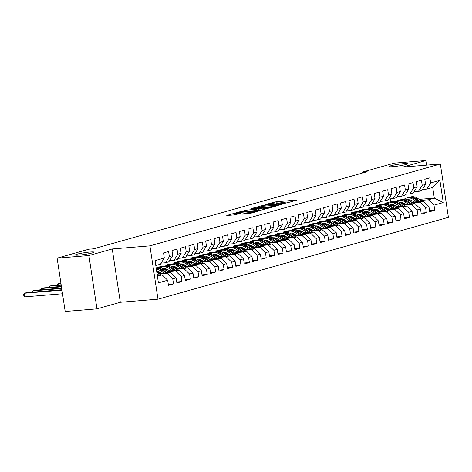 <?xml version="1.0" encoding="UTF-8"?>
<svg xmlns="http://www.w3.org/2000/svg" width="472" height="472" viewBox="0 0 472 472"><rect width="100%" height="100%" fill="white"/><g stroke="black" fill="none" stroke-linecap="round" stroke-linejoin="round"><path stroke-width="0.71" d="M286.982 202.907L296.835 200.057L276.037 201.774L265.264 204.577L268.019 204.122A4.596 0.425 -8.6 0 1 274.362 203.072L276.096 202.93A4.596 0.425 -8.6 0 1 277.996 202.989A4.596 0.425 -8.6 0 1 277.147 203.373L276.238 203.792L278.763 203.237A4.596 0.425 -8.6 0 1 285.106 202.187L286.84 202.045A4.596 0.425 -8.6 0 1 288.74 202.105A4.596 0.425 -8.6 0 1 287.89 202.488L286.982 202.907M90.123 252.018A9.369 0.867 -8.6 0 0 80.435 253.411A9.369 0.867 -8.6 0 0 75.461 254.945A9.369 0.867 -8.6 0 0 79.331 255.063A9.369 0.867 -8.6 0 0 89.019 253.67A9.369 0.867 -8.6 0 0 93.993 252.142A9.369 0.867 -8.6 0 0 90.123 252.018M403.796 163.607A9.369 0.867 -8.6 0 0 394.108 164.993A9.369 0.867 -8.6 0 0 389.14 166.528A9.369 0.867 -8.6 0 0 393.011 166.645A9.369 0.867 -8.6 0 0 402.699 165.259A9.369 0.867 -8.6 0 0 407.666 163.725A9.369 0.867 -8.6 0 0 403.796 163.607M241.988 214.123L250.136 213.456L260.16 210.583L236.785 212.607L226.761 215.474L234.401 214.913L240.826 213.285L236.737 213.556A3.847 0.354 -8.6 0 1 235.15 213.509A3.847 0.354 -8.6 0 1 237.192 212.878A3.847 0.354 -8.6 0 1 241.162 212.311L254.856 211.185A3.847 0.354 -8.6 0 1 256.443 211.232A3.847 0.354 -8.6 0 1 254.402 211.863A3.847 0.354 -8.6 0 1 250.431 212.429L246.166 212.949L242.012 214.282M88.907 255.535L96.972 308.865L120.313 302.286L112.247 248.956L88.907 255.535L57.124 258.149L88.895 249.192L93.603 248.809L367.163 171.702L362.455 172.085L362.59 172.988M112.247 248.956L149.919 245.853L440.335 163.996L448.4 217.332L157.984 299.189L149.919 245.853M426.706 165.117L426.009 160.515L402.663 167.1L440.335 163.996M426.009 160.515L394.226 163.135L362.455 172.085M273.878 206.529L285.294 203.314L264.497 205.025L252.485 208.223L273.878 206.529M272.757 207.078L261.016 210.158L239.623 211.851L246.048 210.223L256.467 209.202L259.5 208.299L251.287 208.677L272.757 207.078M419.201 199.361L434.311 198.116L432.7 187.455L439.91 180.351L430.635 182.959L429.862 177.844L424.806 179.272L425.579 184.387L422.21 185.337L421.437 180.221L416.381 181.643L417.154 186.764L413.785 187.714L413.006 182.593L407.95 184.021L408.722 189.136L405.354 190.086L404.581 184.971L399.524 186.399L400.297 191.514L396.928 192.464L396.156 187.349L391.093 188.77L391.872 193.886L388.497 194.842L387.724 189.72L382.668 191.148L383.441 196.263L380.072 197.213L379.299 192.098L374.243 193.52L375.016 198.641L371.641 199.591L370.868 194.47L365.812 195.898L366.585 201.013L363.216 201.963L362.443 196.848L357.387 198.275L358.159 203.391L354.791 204.341L354.018 199.225L348.956 200.647L349.734 205.768L346.359 206.718L345.587 201.597L340.53 203.025L341.303 208.14L337.934 209.09L337.161 203.975L332.105 205.403L332.878 210.518L329.503 211.468L328.73 206.352L323.674 207.774L324.447 212.89L321.078 213.84L320.305 208.724L315.249 210.152L316.022 215.267L312.653 216.217L311.874 211.102L306.818 212.524L307.596 217.645L304.222 218.595L303.449 213.474L298.392 214.902L299.165 220.017L295.796 220.967L295.024 215.852L289.967 217.279L290.74 222.395L287.365 223.344L286.592 218.229L281.536 219.651L282.309 224.772L278.94 225.722L278.167 220.601L273.111 222.029L273.884 227.144L270.515 228.094L269.736 222.979L264.68 224.401L265.459 229.522L262.084 230.472L261.311 225.356L256.255 226.778L257.028 231.894L253.659 232.843L252.886 227.728L247.829 229.156L248.602 234.271L245.228 235.221L244.455 230.106L239.398 231.528L240.171 236.649L236.802 237.599L236.029 232.478L230.973 233.905L231.746 239.021L228.377 239.971L227.598 234.855L222.542 236.283L223.321 241.398L219.946 242.348L219.173 237.233L214.117 238.655L214.89 243.77L211.521 244.726L210.748 239.605L205.692 241.033L206.465 246.148L203.09 247.098L202.317 241.983L197.261 243.404L198.033 248.526L194.665 249.476L193.892 244.354L188.835 245.782L189.608 250.897L186.239 251.847L185.461 246.732L180.404 248.16L181.177 253.275L177.808 254.225L177.035 249.11L171.979 250.532L172.752 255.653L169.383 256.603L168.61 251.482L163.554 252.909L164.327 258.025L160.486 264.178L155.79 265.506M439.91 180.351L443.267 202.547L433.992 205.161L428.411 199.78L420.829 200.405M429.561 210.707L434.771 210.276L433.992 205.161M434.771 210.276L429.709 211.704L428.936 206.583L425.567 207.532L419.986 202.158L412.398 202.783M421.136 213.078L426.34 212.654L425.567 207.532M426.34 212.654L421.284 214.076L420.511 208.96L417.142 209.91L411.56 204.529L403.973 205.155M412.705 215.456L417.915 215.025L417.142 209.91M417.915 215.025L412.858 216.453L412.08 211.338L408.711 212.288L403.129 206.907L395.542 207.532M404.28 217.834L409.484 217.403L408.711 212.288M409.484 217.403L404.427 218.831L403.654 213.71L400.286 214.66L394.704 209.285L387.117 209.91M395.849 220.206L401.058 219.781L400.286 214.66M401.058 219.781L396.002 221.203L395.229 216.087L391.854 217.037L386.273 211.657L378.692 212.282M387.423 222.583L392.627 222.153L391.854 217.037M392.627 222.153L387.571 223.58L386.798 218.459L383.429 219.415L377.848 214.034L370.26 214.66M378.992 224.955L384.202 224.53L383.429 219.415M384.202 224.53L379.146 225.952L378.373 220.837L374.998 221.787L369.423 216.412L361.835 217.031M370.567 227.333L375.777 226.902L374.998 221.787M375.777 226.902L370.721 228.33L369.942 223.215L366.573 224.165L360.991 218.784L353.404 219.409M362.142 229.711L367.346 229.28L366.573 224.165M367.346 229.28L362.289 230.708L361.517 225.587L358.148 226.536L352.566 221.161L344.979 221.787M353.711 232.082L358.921 231.658L358.148 226.536M358.921 231.658L353.864 233.079L353.091 227.964L349.717 228.914L344.135 223.533L336.554 224.159M345.286 234.46L350.489 234.029L349.717 228.914M350.489 234.029L345.433 235.457L344.66 230.342L341.291 231.292L335.71 225.911L328.123 226.536M336.855 236.838L342.064 236.407L341.291 231.292M342.064 236.407L337.008 237.829L336.235 232.714L332.86 233.664L327.285 228.289L319.697 228.908M328.429 239.21L333.639 238.785L332.86 233.664M333.639 238.785L328.583 240.207L327.804 235.091L324.435 236.041L318.854 230.66L311.266 231.286M320.004 241.587L325.208 241.157L324.435 236.041M325.208 241.157L320.152 242.584L319.379 237.463L316.01 238.413L310.428 233.038L302.841 233.664M311.573 243.959L316.783 243.534L316.01 238.413M316.783 243.534L311.726 244.956L310.954 239.841L307.579 240.791L301.997 235.416L294.416 236.035M303.148 246.337L308.352 245.906L307.579 240.791M308.352 245.906L303.295 247.334L302.522 242.219L299.154 243.168L293.572 237.788L285.985 238.413M294.717 248.714L299.926 248.284L299.154 243.168M299.926 248.284L294.87 249.712L294.097 244.59L290.722 245.54L285.147 240.165L277.56 240.791M286.292 251.086L291.501 250.661L290.722 245.54M291.501 250.661L286.445 252.083L285.666 246.968L282.297 247.918L276.716 242.537L269.128 243.163M277.866 253.464L283.07 253.033L282.297 247.918M283.07 253.033L278.014 254.461L277.241 249.34L273.872 250.296L268.291 244.915L260.703 245.54M269.435 255.836L274.645 255.411L273.872 250.296M274.645 255.411L269.589 256.833L268.816 251.718L265.441 252.667L259.86 247.293L252.278 247.912M261.01 258.213L266.214 257.783L265.441 252.667M266.214 257.783L261.158 259.211L260.385 254.095L257.016 255.045L251.434 249.664L243.847 250.29M252.579 260.591L257.789 260.16L257.016 255.045M257.789 260.16L252.732 261.588L251.959 256.467L248.585 257.417L243.009 252.042L235.422 252.667M244.154 262.963L249.363 262.538L248.585 257.417M249.363 262.538L244.307 263.96L243.528 258.845L240.159 259.795L234.578 254.414L226.991 255.039M235.729 265.341L240.932 264.91L240.159 259.795M240.932 264.91L235.876 266.338L235.103 261.222L231.734 262.172L226.153 256.792L218.565 257.417M227.297 267.718L232.507 267.288L231.734 262.172M232.507 267.288L227.451 268.71L226.678 263.594L223.303 264.544L217.722 259.169L210.134 259.789M218.872 270.09L224.076 269.665L223.303 264.544M224.076 269.665L219.02 271.087L218.247 265.972L214.878 266.922L209.297 261.541L201.709 262.166M210.441 272.468L215.651 272.037L214.878 266.922M215.651 272.037L210.595 273.465L209.822 268.344L206.447 269.294L200.865 263.919L193.284 264.544M202.016 274.84L207.226 274.415L206.447 269.294M207.226 274.415L202.163 275.837L201.391 270.721L198.022 271.671L192.44 266.296L184.853 266.916M193.591 277.217L198.795 276.787L198.022 271.671M198.795 276.787L193.738 278.214L192.965 273.099L189.596 274.049L184.015 268.668L176.428 269.294M185.16 279.595L190.369 279.164L189.596 274.049M190.369 279.164L185.313 280.592L184.534 275.471L181.165 276.421L175.584 271.046L167.997 271.671M176.734 281.967L181.938 281.542L181.165 276.421M181.938 281.542L176.882 282.964L176.109 277.849L172.74 278.799L167.159 273.418L159.571 274.043M168.303 284.345L173.513 283.914L172.74 278.799M173.513 283.914L168.457 285.342L167.684 280.226L158.409 282.834L155.052 260.638L164.327 258.025M161.153 263.116L165.542 262.757L168.917 261.801L172.752 255.653M169.383 256.603L165.542 262.757M157.406 276.167L162.102 274.846L157.264 275.241M167.684 280.226L162.102 274.846M169.578 260.739L173.973 260.379L177.342 259.429L181.177 253.275M177.808 254.225L173.973 260.379M167.159 273.418L170.528 272.468L158.645 273.447M176.109 277.849L170.528 272.468M178.009 258.367L182.398 258.001L185.773 257.051L189.608 250.897M186.239 251.847L182.398 258.001M159.837 272.338L157.253 272.55M175.584 271.046L178.959 270.096L167.07 271.07M158.804 271.754A9.298 7.452 -105.7 0 1 158.816 271.742L156.763 271.919M184.534 275.471L178.959 270.096M186.434 255.989L190.83 255.629L194.198 254.679L198.033 248.526M194.665 249.476L190.83 255.629M168.262 269.966L165.678 270.179M184.015 268.668L187.384 267.718L175.501 268.698M167.259 269.376L164.752 269.583M192.965 273.099L187.384 267.718M194.859 253.612L199.255 253.252L202.624 252.302L206.465 246.148M203.09 247.098L199.255 253.252M176.693 267.589L174.109 267.801M192.44 266.296L195.809 265.341L183.927 266.32M175.69 266.999L173.183 267.205M201.391 270.721L195.809 265.341M203.29 251.24L207.68 250.874L211.055 249.924L214.89 243.77M211.521 244.726L207.68 250.874M161.595 267.152L157.312 267.5L160.686 266.55L164.893 266.208M185.118 265.217L182.534 265.429M200.865 263.919L204.24 262.969L192.352 263.948M184.086 264.627A9.298 7.452 -105.7 0 1 184.098 264.615L181.608 264.833M209.822 268.344L204.24 262.969M211.716 248.862L216.111 248.502L219.48 247.552L223.321 241.398M219.946 242.348L216.111 248.502M170.026 264.774L165.743 265.128L169.112 264.178L173.324 263.83M193.544 262.839L190.965 263.051M209.297 261.541L212.665 260.591L200.783 261.571M192.547 262.249L190.033 262.456M218.247 265.972L212.665 260.591M220.147 246.484L224.536 246.124L227.911 245.174L231.746 239.021M228.377 239.971L224.536 246.124M178.451 262.397L174.168 262.751L177.537 261.801L181.749 261.453M201.975 260.461L199.39 260.674M217.722 259.169L221.097 258.219L209.208 259.193M200.972 259.871L198.464 260.078M226.678 263.594L221.097 258.219M228.572 244.112L232.967 243.753L236.336 242.803L240.171 236.649M236.802 237.599L232.967 243.753M186.882 260.025L182.593 260.379L185.968 259.423L190.175 259.081M210.4 258.09L207.816 258.302M226.153 256.792L229.522 255.842L217.639 256.821M209.397 257.5L206.889 257.706M235.103 261.222L229.522 255.842M236.997 241.735L241.393 241.375L244.762 240.425L248.602 234.271M245.228 235.221L241.393 241.375M195.308 257.647L191.024 258.001L194.393 257.051L198.606 256.703M218.831 255.712L216.247 255.924M234.578 254.414L237.947 253.464L226.064 254.443M217.828 255.122L215.32 255.328M243.528 258.845L237.947 253.464M245.428 239.363L249.818 238.997L253.193 238.047L257.028 231.894M253.659 232.843L249.818 238.997M203.733 255.275L199.45 255.623L202.824 254.673L207.031 254.331M227.256 253.334L224.672 253.552M243.009 252.042L246.378 251.092L234.49 252.072M226.253 252.744L223.746 252.951M251.959 256.467L246.378 251.092M253.853 236.985L258.249 236.625L261.618 235.675L265.459 229.522M262.084 230.472L258.249 236.625M212.164 252.898L207.881 253.252L211.249 252.302L215.462 251.954M235.687 250.962L233.103 251.175M251.434 249.664L254.803 248.714L242.921 249.694M234.655 250.372A9.298 7.452 -105.7 0 1 234.661 250.361L232.171 250.579M260.385 254.095L254.803 248.714M262.284 234.608L266.674 234.248L270.049 233.298L273.884 227.144M270.515 228.094L266.674 234.248M220.589 250.52L216.306 250.874L219.675 249.924L223.887 249.576M244.112 248.585L241.528 248.797M259.86 247.293L263.234 246.343L251.346 247.316M243.109 247.995L240.602 248.201M268.816 251.718L263.234 246.343M270.71 232.236L275.105 231.87L278.474 230.92L282.309 224.772M278.94 225.722L275.105 231.87M229.02 248.148L224.731 248.496L228.106 247.546L232.312 247.204M252.538 246.213L249.953 246.425M268.291 244.915L271.66 243.965L259.777 244.944M251.535 245.623L249.027 245.829M277.241 249.34L271.66 243.965M279.141 229.858L283.53 229.498L286.899 228.548L290.74 222.395M287.365 223.344L283.53 229.498M237.445 245.77L233.162 246.124L236.531 245.174L240.744 244.826M260.969 243.835L258.385 244.048M276.716 242.537L280.085 241.587L268.202 242.567M259.966 243.245L257.458 243.452M285.666 246.968L280.085 241.587M287.566 227.486L291.962 227.12L295.33 226.171L299.165 220.017M295.796 220.967L291.962 227.12M245.871 243.393L241.587 243.747L244.962 242.797L249.169 242.449M269.394 241.457L266.81 241.67M285.147 240.165L288.516 239.215L276.627 240.189M268.391 240.867L265.883 241.074M294.097 244.59L288.516 239.215M295.991 225.109L300.387 224.749L303.756 223.799L307.596 217.645M304.222 218.595L300.387 224.749M254.302 241.021L250.018 241.375L253.387 240.425L257.6 240.077M277.825 239.086L275.241 239.298M293.572 237.788L296.941 236.838L285.058 237.817M276.822 238.496L274.309 238.702M302.522 242.219L296.941 236.838M304.422 222.731L308.812 222.371L312.187 221.421L316.022 215.267M312.653 216.217L308.812 222.371M262.727 238.643L258.444 238.997L261.812 238.047L266.025 237.699M286.25 236.708L283.666 236.92M301.997 235.416L305.372 234.46L293.484 235.439M285.218 236.118A9.298 7.452 -105.7 0 1 285.23 236.106L282.74 236.325M310.954 239.841L305.372 234.46M312.847 220.359L317.243 219.993L320.612 219.043L324.447 212.89M321.078 213.84L317.243 219.993M271.158 236.271L266.875 236.619L270.244 235.67L274.45 235.327M294.675 234.336L292.091 234.549M310.428 233.038L313.797 232.088L301.915 233.068M293.672 233.74L291.165 233.947M319.379 237.463L313.797 232.088M321.279 217.981L325.668 217.621L329.043 216.672L332.878 210.518M329.503 211.468L325.668 217.621M279.583 233.894L275.3 234.248L278.669 233.298L282.881 232.95M303.107 231.958L300.522 232.171M318.854 230.66L322.228 229.711L310.34 230.69M302.104 231.368L299.596 231.575M327.804 235.091L322.228 229.711M329.704 215.604L334.099 215.244L337.468 214.294L341.303 208.14M337.934 209.09L334.099 215.244M288.014 231.516L283.725 231.87L287.1 230.92L291.307 230.572M311.532 229.581L308.948 229.793M327.285 228.289L330.654 227.339L318.771 228.312M310.505 228.997A9.298 7.452 -105.7 0 1 310.511 228.985L308.021 229.197M336.235 232.714L330.654 227.339M338.129 213.232L342.524 212.872L345.893 211.916L349.734 205.768M346.359 206.718L342.524 212.872M296.44 229.144L292.156 229.492L295.525 228.542L299.738 228.2M319.963 227.209L317.379 227.421M335.71 225.911L339.079 224.961L327.196 225.94M318.96 226.619L316.447 226.825M344.66 230.342L339.079 224.961M346.56 210.854L350.95 210.494L354.324 209.544L358.159 203.391M354.791 204.341L350.95 210.494M304.865 226.767L300.581 227.12L303.956 226.171L308.163 225.822M328.388 224.831L325.804 225.044M344.135 223.533L347.51 222.583L335.621 223.563M327.385 224.241L324.878 224.448M353.091 227.964L347.51 222.583M354.985 208.482L359.381 208.117L362.75 207.167L366.585 201.013M363.216 201.963L359.381 208.117M313.296 224.389L309.012 224.743L312.381 223.793L316.594 223.445M336.813 222.454L334.229 222.666M352.566 221.161L355.935 220.212L344.053 221.191M335.793 221.858A9.298 7.452 -105.7 0 0 335.787 221.869L333.303 222.07M361.517 225.587L355.935 220.212M363.416 206.105L367.806 205.745L371.181 204.795L375.016 198.641M371.641 199.591L367.806 205.745M321.721 222.017L317.438 222.371L320.807 221.421L325.019 221.073M345.244 220.082L342.66 220.294M360.991 218.784L364.366 217.834L352.478 218.813M344.241 219.492L341.734 219.698M369.942 223.215L364.366 217.834M371.842 203.727L376.237 203.367L379.606 202.417L383.441 196.263M380.072 197.213L376.237 203.367M330.152 219.639L325.863 219.993L329.238 219.043L333.444 218.695M353.67 217.704L351.085 217.917M369.423 216.412L372.791 215.462L360.909 216.436M352.667 217.114L350.159 217.321M378.373 220.837L372.791 215.462M380.267 201.355L384.662 200.989L388.031 200.04L391.872 193.886M388.497 194.842L384.662 200.989M338.577 217.267L334.294 217.616L337.663 216.666L341.875 216.323M362.101 215.332L359.517 215.545M377.848 214.034L381.217 213.084L369.334 214.064M361.098 214.742L358.584 214.949M386.798 218.459L381.217 213.084M388.698 198.977L393.087 198.618L396.462 197.668L400.297 191.514M396.928 192.464L393.087 198.618M347.003 214.89L342.719 215.244L346.094 214.294L350.301 213.946M370.526 212.955L367.942 213.167M386.273 211.657L389.648 210.707L377.759 211.686M369.523 212.365L367.015 212.571M395.229 216.087L389.648 210.707M397.123 196.6L401.519 196.24L404.887 195.29L408.722 189.136M405.354 190.086L401.519 196.24M355.434 212.512L351.15 212.866L354.519 211.916L358.732 211.568M378.951 210.577L376.373 210.789M394.704 209.285L398.073 208.335L386.19 209.308M377.948 209.987L375.441 210.193M403.654 213.71L398.073 208.335M405.554 194.228L409.944 193.868L413.319 192.918L417.154 186.764M413.785 187.714L409.944 193.868M363.859 210.14L359.576 210.494L362.944 209.544L367.157 209.196M387.382 208.205L384.798 208.417M403.129 206.907L406.504 205.957L394.616 206.937M386.379 207.615L383.872 207.822M412.08 211.338L406.504 205.957M413.979 191.85L418.375 191.49L421.744 190.54L425.579 184.387M422.21 185.337L418.375 191.49M372.29 207.763L368.001 208.117L371.375 207.167L375.582 206.819M395.807 205.827L393.223 206.04M411.56 204.529L414.929 203.579L403.047 204.559M394.781 205.237A9.298 7.452 -105.7 0 1 394.787 205.226L392.297 205.444M420.511 208.96L414.929 203.579M422.405 189.478L426.8 189.113L432.7 187.455M430.635 182.959L426.8 189.113M380.715 205.391L376.432 205.739L379.801 204.789L384.013 204.447M404.238 203.456L401.654 203.668M419.986 202.158L423.354 201.208L411.472 202.187M403.236 202.86L400.728 203.066M428.936 206.583L423.354 201.208M57.124 258.149L65.189 311.485L96.972 308.865M120.313 302.286L157.984 299.189M389.14 203.013L384.857 203.367L390.757 201.703L396.262 201.249M408.599 200.234L410.64 200.069M390.757 201.703L390.326 198.842M412.664 201.078L410.079 201.29M428.411 199.78L434.311 198.116L443.267 202.547M157.312 267.5L157.436 268.308M165.743 265.128L165.861 265.931M174.168 262.751L174.292 263.559M182.593 260.379L182.717 261.181M191.024 258.001L191.148 258.809M199.45 255.623L199.573 256.432M207.881 253.252L207.999 254.054M216.306 250.874L216.43 251.682M224.731 248.496L224.855 249.304M233.162 246.124L233.286 246.927M241.587 243.747L241.711 244.555M250.018 241.375L250.136 242.177M258.444 238.997L258.567 239.805M266.875 236.619L266.993 237.428M275.3 234.248L275.424 235.05M283.725 231.87L283.849 232.678M292.156 229.492L292.274 230.301M300.581 227.12L300.705 227.923M309.012 224.743L309.13 225.551M317.438 222.371L317.562 223.173M325.863 219.993L325.987 220.802M334.294 217.616L334.412 218.424M342.719 215.244L342.843 216.046M351.15 212.866L351.268 213.674M359.576 210.494L359.699 211.297M368.001 208.117L368.125 208.925M376.432 205.739L376.55 206.547M384.857 203.367L384.981 204.169M290.675 202.028L288.752 202.187M280.309 202.877L278.008 203.066M261.323 207.19L259.452 207.715M283.094 203.839L264.609 205.243L262.019 205.816A4.596 0.425 -8.6 0 0 261.169 206.199A4.596 0.425 -8.6 0 0 263.069 206.258L275.548 205.232A4.596 0.425 -8.6 0 0 281.896 204.181L283.094 203.839L283.141 204.152M257.334 210.459L257.983 210.276M263.234 208.807A3.847 0.354 -8.6 0 0 267.211 208.24A3.847 0.354 -8.6 0 0 269.247 207.609A3.847 0.354 -8.6 0 0 267.659 207.562L262.839 207.957L257.818 209.19L263.234 208.807L263.376 209.721M235.304 214.524L233.728 214.966M409.165 199.756A9.298 7.452 -105.7 0 0 408.528 200.299M422.222 201.302L417.23 198.093A11.198 8.974 -105.7 0 0 410.646 196.936L409.041 197.39A11.198 8.974 -105.7 0 0 408.54 197.55M416.847 201.745L413.012 199.278A11.198 8.974 -105.7 0 0 406.427 198.128A11.198 8.974 -105.7 0 0 404.416 199.042M401.56 202.264A11.198 8.974 -105.7 0 0 401.2 203.031M414.056 201.975L412.41 200.913A9.298 7.452 -105.7 0 0 407.601 199.809M420.174 201.467L415.625 198.541A11.198 8.974 -105.7 0 0 409.041 197.39M407.92 199.963A9.298 7.452 74.3 0 1 408.298 199.739M406.427 198.128L408.032 197.674A11.198 8.974 74.3 0 1 414.617 198.83L418.888 201.573M400.74 202.134A9.298 7.452 -105.7 0 0 400.103 202.677M413.791 203.674L408.799 200.464A11.198 8.974 -105.7 0 0 402.215 199.314L400.616 199.762A11.198 8.974 -105.7 0 0 400.114 199.927M408.416 204.116L404.587 201.656A11.198 8.974 -105.7 0 0 398.002 200.5A11.198 8.974 -105.7 0 0 395.984 201.42M393.135 204.636A11.198 8.974 -105.7 0 0 392.775 205.403M405.631 204.346L403.985 203.29A9.298 7.452 -105.7 0 0 399.176 202.187M411.749 203.845L407.2 200.919A11.198 8.974 -105.7 0 0 400.616 199.762M399.489 202.34A9.298 7.452 74.3 0 1 399.867 202.116M398.002 200.5L399.601 200.051A11.198 8.974 74.3 0 1 406.185 201.202L410.457 203.951M392.309 204.512A9.298 7.452 -105.7 0 0 391.671 205.049M405.365 206.052L400.374 202.842A11.198 8.974 -105.7 0 0 393.79 201.686L392.185 202.14A11.198 8.974 -105.7 0 0 391.689 202.299M399.99 206.494L396.161 204.028A11.198 8.974 -105.7 0 0 389.577 202.877A11.198 8.974 -105.7 0 0 387.559 203.798M384.704 207.013A11.198 8.974 -105.7 0 0 384.344 207.78M397.2 206.724L395.554 205.668A9.298 7.452 -105.7 0 0 390.751 204.565M403.324 206.217L398.769 203.296A11.198 8.974 -105.7 0 0 392.185 202.14M391.064 204.712A9.298 7.452 74.3 0 1 391.441 204.488M389.577 202.877L391.176 202.423A11.198 8.974 74.3 0 1 397.76 203.579L402.032 206.323M383.883 206.883A9.298 7.452 -105.7 0 0 383.246 207.426M396.934 208.429L391.943 205.22A11.198 8.974 -105.7 0 0 385.358 204.063L383.76 204.518A11.198 8.974 -105.7 0 0 383.258 204.677M391.565 208.866L387.73 206.406A11.198 8.974 -105.7 0 0 381.146 205.249A11.198 8.974 -105.7 0 0 379.134 206.17M376.278 209.391A11.198 8.974 -105.7 0 0 375.918 210.158M388.775 209.096L387.128 208.04A9.298 7.452 -105.7 0 0 382.32 206.937M394.893 208.594L390.344 205.668A11.198 8.974 -105.7 0 0 383.76 204.518M382.639 207.09A9.298 7.452 74.3 0 1 383.01 206.866M381.146 205.249L382.751 204.801A11.198 8.974 74.3 0 1 389.335 205.951L393.607 208.701M375.452 209.261A9.298 7.452 -105.7 0 0 374.821 209.798M388.509 210.801L383.518 207.591A11.198 8.974 -105.7 0 0 376.933 206.441L375.334 206.889A11.198 8.974 -105.7 0 0 374.833 207.055M383.134 211.244L379.305 208.783A11.198 8.974 -105.7 0 0 372.721 207.627A11.198 8.974 -105.7 0 0 370.703 208.547M367.853 211.763A11.198 8.974 -105.7 0 0 367.487 212.53M380.343 211.474L378.703 210.418A9.298 7.452 -105.7 0 0 373.895 209.314M386.468 210.972L381.919 208.046A11.198 8.974 -105.7 0 0 375.334 206.889M374.207 209.462A9.298 7.452 74.3 0 1 374.585 209.238M372.721 207.627L374.32 207.178A11.198 8.974 74.3 0 1 380.904 208.329L385.176 211.078M367.027 211.633A9.298 7.452 -105.7 0 0 366.39 212.176M380.078 213.179L375.092 209.969A11.198 8.974 -105.7 0 0 368.508 208.813L366.903 209.267A11.198 8.974 -105.7 0 0 366.402 209.426M374.709 213.621L370.874 211.155A11.198 8.974 -105.7 0 0 364.29 210.005A11.198 8.974 -105.7 0 0 362.278 210.919M359.422 214.14A11.198 8.974 -105.7 0 0 359.062 214.907M371.918 213.851L370.272 212.789A9.298 7.452 -105.7 0 0 365.464 211.686M378.037 213.344L373.488 210.418A11.198 8.974 -105.7 0 0 366.903 209.267M365.782 211.839A9.298 7.452 74.3 0 1 366.154 211.615M364.29 210.005L365.894 209.55A11.198 8.974 74.3 0 1 372.479 210.707L376.75 213.45M358.596 214.011A9.298 7.452 -105.7 0 0 357.965 214.553M371.653 215.551L366.661 212.347A11.198 8.974 -105.7 0 0 360.077 211.19L358.478 211.639A11.198 8.974 -105.7 0 0 357.977 211.804M366.278 215.993L362.449 213.533A11.198 8.974 -105.7 0 0 355.864 212.376A11.198 8.974 -105.7 0 0 353.847 213.297M350.997 216.518A11.198 8.974 -105.7 0 0 350.637 217.285M363.487 216.223L361.847 215.167A9.298 7.452 -105.7 0 0 357.038 214.064M369.611 215.722L365.062 212.795A11.198 8.974 -105.7 0 0 358.478 211.639M357.351 214.217A9.298 7.452 74.3 0 1 357.729 213.993M355.864 212.376L357.463 211.928A11.198 8.974 74.3 0 1 364.048 213.078L368.319 215.828M350.171 216.388A9.298 7.452 -105.7 0 0 349.534 216.925M363.228 217.928L358.236 214.719A11.198 8.974 -105.7 0 0 351.652 213.568L350.047 214.017A11.198 8.974 -105.7 0 0 349.551 214.176M357.853 218.371L354.024 215.905A11.198 8.974 -105.7 0 0 347.439 214.754A11.198 8.974 -105.7 0 0 345.421 215.674M342.566 218.89A11.198 8.974 -105.7 0 0 342.206 219.657M355.062 218.601L353.416 217.545A9.298 7.452 -105.7 0 0 348.613 216.441M361.186 218.093L356.631 215.173A11.198 8.974 -105.7 0 0 350.047 214.017M348.926 216.589A9.298 7.452 74.3 0 1 349.304 216.365M347.439 214.754L349.038 214.3A11.198 8.974 74.3 0 1 355.623 215.456L359.894 218.2M341.746 218.76A9.298 7.452 -105.7 0 0 341.108 219.303M354.796 220.306L349.805 217.096A11.198 8.974 -105.7 0 0 343.221 215.94L341.622 216.394A11.198 8.974 -105.7 0 0 341.12 216.554M349.428 220.748L345.592 218.282A11.198 8.974 -105.7 0 0 339.008 217.126A11.198 8.974 -105.7 0 0 336.996 218.046M334.141 221.268A11.198 8.974 -105.7 0 0 333.781 222.035M346.637 220.973L344.991 219.917A9.298 7.452 -105.7 0 0 340.182 218.813M352.755 220.471L348.206 217.545A11.198 8.974 -105.7 0 0 341.622 216.394M340.501 218.967A9.298 7.452 74.3 0 1 340.873 218.742M339.008 217.126L340.613 216.677A11.198 8.974 74.3 0 1 347.197 217.834L351.469 220.577M333.315 221.138A9.298 7.452 -105.7 0 0 332.683 221.675M346.371 222.678L341.38 219.468A11.198 8.974 -105.7 0 0 334.796 218.318L333.197 218.766A11.198 8.974 -105.7 0 0 332.695 218.931M340.996 223.12L337.167 220.66A11.198 8.974 -105.7 0 0 330.583 219.504A11.198 8.974 -105.7 0 0 328.565 220.424M325.715 223.639A11.198 8.974 -105.7 0 0 325.35 224.406M338.206 223.35L336.565 222.294A9.298 7.452 -105.7 0 0 331.757 221.191M344.33 222.849L339.781 219.922A11.198 8.974 -105.7 0 0 333.197 218.766M332.07 221.344A9.298 7.452 74.3 0 1 332.447 221.12M330.583 219.504L332.182 219.055A11.198 8.974 74.3 0 1 338.766 220.206L343.038 222.955M324.889 223.516A9.298 7.452 -105.7 0 0 324.252 224.052M337.94 225.055L332.955 221.846A11.198 8.974 -105.7 0 0 326.37 220.689L324.766 221.144A11.198 8.974 -105.7 0 0 324.264 221.303M332.571 225.498L328.736 223.032A11.198 8.974 -105.7 0 0 322.152 221.881A11.198 8.974 -105.7 0 0 320.14 222.802M317.284 226.017A11.198 8.974 -105.7 0 0 316.924 226.784M329.781 225.728L328.134 224.672A9.298 7.452 -105.7 0 0 323.326 223.563M335.899 225.221L331.35 222.294A11.198 8.974 -105.7 0 0 324.766 221.144M323.644 223.716A9.298 7.452 74.3 0 1 324.016 223.492M322.152 221.881L323.757 221.427A11.198 8.974 74.3 0 1 330.341 222.583L334.613 225.327M316.458 225.887A9.298 7.452 -105.7 0 0 315.827 226.43M329.515 227.427L324.524 224.224A11.198 8.974 -105.7 0 0 317.939 223.067L316.34 223.522A11.198 8.974 -105.7 0 0 315.839 223.681M324.14 227.87L320.311 225.41A11.198 8.974 -105.7 0 0 313.727 224.253A11.198 8.974 -105.7 0 0 311.709 225.173M308.859 228.395A11.198 8.974 -105.7 0 0 308.499 229.162M321.349 228.1L319.709 227.044A9.298 7.452 -105.7 0 0 314.901 225.94M327.474 227.598L322.925 224.672A11.198 8.974 -105.7 0 0 316.34 223.522M315.213 226.094A9.298 7.452 74.3 0 1 315.591 225.87M313.727 224.253L315.326 223.805A11.198 8.974 74.3 0 1 321.91 224.955L326.181 227.705M308.033 228.265A9.298 7.452 -105.7 0 0 307.396 228.802M321.09 229.805L316.098 226.595A11.198 8.974 -105.7 0 0 309.514 225.445L307.909 225.893A11.198 8.974 -105.7 0 0 307.414 226.053M315.715 230.247L311.88 227.787A11.198 8.974 -105.7 0 0 305.301 226.631A11.198 8.974 -105.7 0 0 303.284 227.551M300.428 230.767A11.198 8.974 -105.7 0 0 300.068 231.534M312.924 230.478L311.278 229.422A9.298 7.452 -105.7 0 0 306.476 228.318M319.048 229.976L314.494 227.05A11.198 8.974 -105.7 0 0 307.909 225.893M306.788 228.466A9.298 7.452 74.3 0 1 307.166 228.242M305.301 226.631L306.9 226.177A11.198 8.974 74.3 0 1 313.485 227.333L317.756 230.082M299.608 230.637A9.298 7.452 -105.7 0 0 298.971 231.18M312.659 232.183L307.667 228.973A11.198 8.974 -105.7 0 0 301.083 227.817L299.484 228.271A11.198 8.974 -105.7 0 0 298.982 228.43M307.284 232.625L303.455 230.159A11.198 8.974 -105.7 0 0 296.87 229.008A11.198 8.974 -105.7 0 0 294.858 229.923M292.003 233.144A11.198 8.974 -105.7 0 0 291.643 233.911M304.499 232.855L302.853 231.793A9.298 7.452 -105.7 0 0 298.044 230.69M310.617 232.348L306.068 229.422A11.198 8.974 -105.7 0 0 299.484 228.271M298.363 230.843A9.298 7.452 74.3 0 1 298.735 230.619M296.87 229.008L298.475 228.554A11.198 8.974 74.3 0 1 305.054 229.711L309.331 232.454M291.177 233.015A9.298 7.452 -105.7 0 0 290.546 233.557M304.233 234.554L299.242 231.345A11.198 8.974 -105.7 0 0 292.658 230.194L291.059 230.643A11.198 8.974 -105.7 0 0 290.557 230.808M298.859 234.997L295.029 232.537A11.198 8.974 -105.7 0 0 288.445 231.38A11.198 8.974 -105.7 0 0 286.427 232.301M283.572 235.516A11.198 8.974 -105.7 0 0 283.212 236.283M296.068 235.227L294.428 234.171A9.298 7.452 -105.7 0 0 289.619 233.068M302.192 234.726L297.637 231.799A11.198 8.974 -105.7 0 0 291.059 230.643M289.932 233.221A9.298 7.452 74.3 0 1 290.31 232.997M288.445 231.38L290.044 230.932A11.198 8.974 74.3 0 1 296.628 232.082L300.9 234.832M282.752 235.392A9.298 7.452 -105.7 0 0 282.114 235.929M295.802 236.932L290.811 233.723A11.198 8.974 -105.7 0 0 284.232 232.572L282.628 233.02A11.198 8.974 -105.7 0 0 282.126 233.18M290.433 237.375L286.598 234.908A11.198 8.974 -105.7 0 0 280.014 233.758A11.198 8.974 -105.7 0 0 278.002 234.678M275.147 237.894A11.198 8.974 -105.7 0 0 274.787 238.661M287.643 237.605L285.997 236.549A9.298 7.452 -105.7 0 0 281.188 235.445M293.761 237.097L289.212 234.177A11.198 8.974 -105.7 0 0 282.628 233.02M281.507 235.593A9.298 7.452 74.3 0 1 281.878 235.369M280.014 233.758L281.619 233.304A11.198 8.974 74.3 0 1 288.203 234.46L292.475 237.204M274.32 237.764A9.298 7.452 -105.7 0 0 273.689 238.307M287.377 239.31L282.386 236.1A11.198 8.974 -105.7 0 0 275.801 234.944L274.202 235.398A11.198 8.974 -105.7 0 0 273.701 235.557M282.002 239.752L278.173 237.286A11.198 8.974 -105.7 0 0 271.589 236.13A11.198 8.974 -105.7 0 0 269.571 237.05M266.721 240.272A11.198 8.974 -105.7 0 0 266.361 241.039M279.212 239.977L277.571 238.92A9.298 7.452 -105.7 0 0 272.763 237.817M285.336 239.475L280.787 236.549A11.198 8.974 -105.7 0 0 274.202 235.398M273.076 237.971A9.298 7.452 74.3 0 1 273.453 237.746M271.589 236.13L273.188 235.681A11.198 8.974 74.3 0 1 279.772 236.838L284.044 239.581M265.895 240.142A9.298 7.452 -105.7 0 0 265.258 240.679M278.952 241.682L273.961 238.472A11.198 8.974 -105.7 0 0 267.376 237.322L265.771 237.77A11.198 8.974 -105.7 0 0 265.276 237.935M273.577 242.124L269.742 239.664A11.198 8.974 -105.7 0 0 263.164 238.507A11.198 8.974 -105.7 0 0 261.146 239.428M258.29 242.643A11.198 8.974 -105.7 0 0 257.93 243.41M270.786 242.354L269.14 241.298A9.298 7.452 -105.7 0 0 264.338 240.195M276.911 241.853L272.356 238.926A11.198 8.974 -105.7 0 0 265.771 237.77M264.65 240.342A9.298 7.452 74.3 0 1 265.028 240.124M263.164 238.507L264.762 238.059A11.198 8.974 74.3 0 1 271.347 239.21L275.618 241.959M257.47 242.514A9.298 7.452 -105.7 0 0 256.833 243.056M270.521 244.059L265.529 240.85A11.198 8.974 -105.7 0 0 258.945 239.693L257.346 240.148A11.198 8.974 -105.7 0 0 256.845 240.307M265.146 244.502L261.317 242.036A11.198 8.974 -105.7 0 0 254.732 240.885A11.198 8.974 -105.7 0 0 252.721 241.8M249.865 245.021A11.198 8.974 -105.7 0 0 249.505 245.788M262.361 244.732L260.715 243.67A9.298 7.452 -105.7 0 0 255.907 242.567M268.479 244.225L263.931 241.298A11.198 8.974 -105.7 0 0 257.346 240.148M256.219 242.72A9.298 7.452 74.3 0 1 256.597 242.496M254.732 240.885L256.337 240.431A11.198 8.974 74.3 0 1 262.916 241.587L267.193 244.331M249.039 244.891A9.298 7.452 -105.7 0 0 248.408 245.434M262.096 246.431L257.104 243.227A11.198 8.974 -105.7 0 0 250.52 242.071L248.921 242.519A11.198 8.974 -105.7 0 0 248.419 242.685M256.721 246.874L252.892 244.413A11.198 8.974 -105.7 0 0 246.307 243.257A11.198 8.974 -105.7 0 0 244.29 244.177M241.434 247.399A11.198 8.974 -105.7 0 0 241.074 248.166M253.93 247.104L252.29 246.048A9.298 7.452 -105.7 0 0 247.481 244.944M260.054 246.602L255.499 243.676A11.198 8.974 -105.7 0 0 248.921 242.519M247.794 245.098A9.298 7.452 74.3 0 1 248.172 244.874M246.307 243.257L247.906 242.809A11.198 8.974 74.3 0 1 254.491 243.959L258.762 246.708M240.614 247.269A9.298 7.452 -105.7 0 0 239.977 247.806M253.665 248.809L248.673 245.599A11.198 8.974 -105.7 0 0 242.095 244.449L240.49 244.897A11.198 8.974 -105.7 0 0 239.988 245.056M248.296 249.251L244.461 246.785A11.198 8.974 -105.7 0 0 237.876 245.635A11.198 8.974 -105.7 0 0 235.864 246.555M233.009 249.771A11.198 8.974 -105.7 0 0 232.649 250.538M245.505 249.482L243.859 248.425A9.298 7.452 -105.7 0 0 239.05 247.322M251.623 248.98L247.074 246.054A11.198 8.974 -105.7 0 0 240.49 244.897M239.369 247.47A9.298 7.452 74.3 0 1 239.741 247.245M237.876 245.635L239.481 245.18A11.198 8.974 74.3 0 1 246.065 246.337L250.337 249.086M232.183 249.641A9.298 7.452 -105.7 0 0 231.551 250.184M245.239 251.187L240.248 247.977A11.198 8.974 -105.7 0 0 233.664 246.821L232.065 247.275A11.198 8.974 -105.7 0 0 231.563 247.434M239.864 251.629L236.035 249.163A11.198 8.974 -105.7 0 0 229.451 248.012A11.198 8.974 -105.7 0 0 227.433 248.927M224.583 252.148A11.198 8.974 -105.7 0 0 224.218 252.915M237.074 251.859L235.434 250.797A9.298 7.452 -105.7 0 0 230.625 249.694M243.198 251.352L238.649 248.425A11.198 8.974 -105.7 0 0 232.065 247.275M230.938 249.847A9.298 7.452 74.3 0 1 231.315 249.623M229.451 248.012L231.05 247.558A11.198 8.974 74.3 0 1 237.634 248.714L241.906 251.458M223.757 252.018A9.298 7.452 -105.7 0 0 223.12 252.561M236.814 253.558L231.823 250.349A11.198 8.974 -105.7 0 0 225.238 249.198L223.634 249.647A11.198 8.974 -105.7 0 0 223.132 249.812M231.439 254.001L227.604 251.541A11.198 8.974 -105.7 0 0 221.02 250.384A11.198 8.974 -105.7 0 0 219.008 251.305M216.152 254.52A11.198 8.974 -105.7 0 0 215.792 255.287M228.649 254.231L227.002 253.175A9.298 7.452 -105.7 0 0 222.2 252.072M234.767 253.73L230.218 250.803A11.198 8.974 -105.7 0 0 223.634 249.647M222.513 252.225A9.298 7.452 74.3 0 1 222.89 252.001M221.02 250.384L222.625 249.936A11.198 8.974 74.3 0 1 229.209 251.086L233.481 253.836M215.332 254.396A9.298 7.452 -105.7 0 0 214.695 254.933M228.383 255.936L223.392 252.726A11.198 8.974 -105.7 0 0 216.807 251.57L215.208 252.024A11.198 8.974 -105.7 0 0 214.707 252.184M223.008 256.379L219.179 253.912A11.198 8.974 -105.7 0 0 212.595 252.762A11.198 8.974 -105.7 0 0 210.583 253.682M207.727 256.898A11.198 8.974 -105.7 0 0 207.367 257.665M220.223 256.609L218.577 255.553A9.298 7.452 -105.7 0 0 213.769 254.449M226.342 256.101L221.793 253.181A11.198 8.974 -105.7 0 0 215.208 252.024M214.082 254.597A9.298 7.452 74.3 0 1 214.459 254.373M212.595 252.762L214.194 252.308A11.198 8.974 74.3 0 1 220.778 253.464L225.05 256.207M206.901 256.768A9.298 7.452 -105.7 0 0 206.264 257.311M219.958 258.314L214.966 255.104A11.198 8.974 -105.7 0 0 208.382 253.948L206.777 254.402A11.198 8.974 -105.7 0 0 206.282 254.561M214.583 258.75L210.754 256.29A11.198 8.974 -105.7 0 0 204.169 255.134A11.198 8.974 -105.7 0 0 202.152 256.054M199.296 259.275A11.198 8.974 -105.7 0 0 198.936 260.042M211.792 258.981L210.146 257.924A9.298 7.452 -105.7 0 0 205.344 256.821M217.917 258.479L213.362 255.553A11.198 8.974 -105.7 0 0 206.777 254.402M205.656 256.974A9.298 7.452 74.3 0 1 206.034 256.75M204.169 255.134L205.768 254.685A11.198 8.974 74.3 0 1 212.353 255.836L216.624 258.585M198.476 259.146A9.298 7.452 -105.7 0 0 197.839 259.683M211.527 260.686L206.535 257.476A11.198 8.974 -105.7 0 0 199.951 256.325L198.352 256.774A11.198 8.974 -105.7 0 0 197.851 256.933M206.158 261.128L202.323 258.668A11.198 8.974 -105.7 0 0 195.738 257.511A11.198 8.974 -105.7 0 0 193.727 258.432M190.871 261.647A11.198 8.974 -105.7 0 0 190.511 262.414M203.367 261.358L201.721 260.302A9.298 7.452 -105.7 0 0 196.912 259.199M209.485 260.857L204.936 257.93A11.198 8.974 -105.7 0 0 198.352 256.774M197.231 259.346A9.298 7.452 74.3 0 1 197.603 259.122M195.738 257.511L197.343 257.063A11.198 8.974 74.3 0 1 203.928 258.213L208.199 260.963M190.045 261.517A9.298 7.452 -105.7 0 0 189.414 262.06M203.102 263.063L198.11 259.854A11.198 8.974 -105.7 0 0 191.526 258.697L189.927 259.152A11.198 8.974 -105.7 0 0 189.425 259.311M197.727 263.506L193.898 261.04A11.198 8.974 -105.7 0 0 187.313 259.889A11.198 8.974 -105.7 0 0 185.295 260.804M182.446 264.025A11.198 8.974 -105.7 0 0 182.08 264.792M194.936 263.736L193.296 262.674A9.298 7.452 -105.7 0 0 188.487 261.571M201.06 263.228L196.511 260.302A11.198 8.974 -105.7 0 0 189.927 259.152M188.8 261.724A9.298 7.452 74.3 0 1 189.178 261.5M187.313 259.889L188.912 259.435A11.198 8.974 74.3 0 1 195.496 260.591L199.768 263.335M181.62 263.895A9.298 7.452 -105.7 0 0 180.982 264.438M194.676 265.435L189.685 262.225A11.198 8.974 -105.7 0 0 183.101 261.075L181.496 261.523A11.198 8.974 -105.7 0 0 180.994 261.689M189.302 265.878L185.466 263.417A11.198 8.974 -105.7 0 0 178.882 262.261A11.198 8.974 -105.7 0 0 176.87 263.181M174.015 266.403A11.198 8.974 -105.7 0 0 173.655 267.17M186.511 266.108L184.865 265.052A9.298 7.452 -105.7 0 0 180.056 263.948M192.629 265.606L188.08 262.68A11.198 8.974 -105.7 0 0 181.496 261.523M180.375 264.102A9.298 7.452 74.3 0 1 180.752 263.877M178.882 262.261L180.487 261.812A11.198 8.974 74.3 0 1 187.071 262.963L191.343 265.712M60.894 283.1L58.044 283.755L60.959 283.519M57.354 285.076L58.044 283.755L58.233 285M173.195 266.273A9.298 7.452 -105.7 0 0 172.557 266.81M186.245 267.813L181.254 264.603A11.198 8.974 -105.7 0 0 174.669 263.453L173.071 263.901A11.198 8.974 -105.7 0 0 172.569 264.06M180.87 268.255L177.041 265.789A11.198 8.974 -105.7 0 0 170.457 264.639A11.198 8.974 -105.7 0 0 168.439 265.559M165.589 268.774A11.198 8.974 -105.7 0 0 165.23 269.541M178.086 268.485L176.44 267.429A9.298 7.452 -105.7 0 0 171.631 266.326M184.204 267.978L179.655 265.058A11.198 8.974 -105.7 0 0 173.071 263.901M171.944 266.473A9.298 7.452 74.3 0 1 172.321 266.249M170.457 264.639L172.056 264.184A11.198 8.974 74.3 0 1 178.64 265.341L182.912 268.084M61.148 284.763L51.725 285.536L49.619 286.132L61.207 285.176M48.929 287.448L49.619 286.132L49.808 287.377M164.763 268.645A9.298 7.452 -105.7 0 0 164.126 269.188M177.82 270.19L172.829 266.981A11.198 8.974 -105.7 0 0 166.244 265.825L164.639 266.279A11.198 8.974 -105.7 0 0 164.144 266.438M172.445 270.633L168.616 268.167A11.198 8.974 -105.7 0 0 162.032 267.01A11.198 8.974 -105.7 0 0 160.014 267.931M157.158 271.152A11.198 8.974 -105.7 0 0 156.798 271.919M169.654 270.857L168.008 269.801A9.298 7.452 -105.7 0 0 163.206 268.698M175.779 270.356L171.224 267.429A11.198 8.974 -105.7 0 0 164.639 266.279M163.518 268.851A9.298 7.452 74.3 0 1 163.896 268.627M162.032 267.01L163.631 266.562A11.198 8.974 74.3 0 1 170.215 267.718L174.487 270.462M61.395 286.421L43.294 287.914L41.188 288.504L61.46 286.84M40.498 289.826L41.188 288.504L41.377 289.755M164.398 269.353A11.198 8.974 -105.7 0 0 157.813 268.202L156.262 268.639A11.198 8.974 -105.7 0 1 162.799 269.807L164.398 269.353L169.389 272.562M164.02 273.005L160.185 270.544A11.198 8.974 -105.7 0 0 156.344 269.158M161.229 273.235L159.583 272.179A9.298 7.452 -105.7 0 0 156.627 271.058M156.279 268.721A11.198 8.974 74.3 0 1 161.79 270.09L166.061 272.84M167.348 272.733L162.799 269.807M61.649 288.085L34.869 290.286L32.763 290.882L61.714 288.498M32.072 292.197L32.763 290.882L32.951 292.127M160.964 274.94L156.816 272.273M61.903 289.743L26.444 292.664L24.337 293.26L24.88 296.858L62.511 293.767M158.922 275.105L157.064 273.913M157.217 274.946L157.63 275.211M24.88 296.858L23.818 295.726L23.6 294.286L24.337 293.26L61.962 290.162M274.202 203.084L274.049 202.099M276.208 202.919L276.037 201.774M262.562 205.662L262.515 205.35M263.246 207.403L263.069 206.258M275.701 206.24L275.548 205.232M281.943 204.488L281.896 204.181M244.213 211.539L244.065 210.553M246.219 211.373L246.048 210.223M254.656 210.677L254.485 209.533M256.662 210.512L256.467 209.202M259.281 208.73L259.234 208.417M258.585 210.359L258.414 209.208M246.313 213.934L246.166 212.949M248.319 213.769L248.148 212.618M250.567 213.332L250.431 212.429M236.873 214.447L236.737 213.556M236.838 212.949L236.785 212.607M238.814 212.595L238.767 212.276M415.625 198.541L417.23 198.093M413.012 199.278L414.617 198.83M407.2 200.919L408.799 200.464M404.587 201.656L406.185 201.202M398.769 203.296L400.374 202.842M396.161 204.028L397.76 203.579M390.344 205.668L391.943 205.22M387.73 206.406L389.335 205.951M381.919 208.046L383.518 207.591M379.305 208.783L380.904 208.329M373.488 210.418L375.092 209.969M370.874 211.155L372.479 210.707M365.062 212.795L366.661 212.347M362.449 213.533L364.048 213.078M356.631 215.173L358.236 214.719M354.024 215.905L355.623 215.456M348.206 217.545L349.805 217.096M345.592 218.282L347.197 217.834M339.781 219.922L341.38 219.468M337.167 220.66L338.766 220.206M331.35 222.294L332.955 221.846M328.736 223.032L330.341 222.583M322.925 224.672L324.524 224.224M320.311 225.41L321.91 224.955M314.494 227.05L316.098 226.595M311.88 227.787L313.485 227.333M306.068 229.422L307.667 228.973M303.455 230.159L305.054 229.711M297.637 231.799L299.242 231.345M295.029 232.537L296.628 232.082M289.212 234.177L290.811 233.723M286.598 234.908L288.203 234.46M280.787 236.549L282.386 236.1M278.173 237.286L279.772 236.838M272.356 238.926L273.961 238.472M269.742 239.664L271.347 239.21M263.931 241.298L265.529 240.85M261.317 242.036L262.916 241.587M255.499 243.676L257.104 243.227M252.892 244.413L254.491 243.959M247.074 246.054L248.673 245.599M244.461 246.785L246.065 246.337M238.649 248.425L240.248 247.977M236.035 249.163L237.634 248.714M230.218 250.803L231.823 250.349M227.604 251.541L229.209 251.086M221.793 253.181L223.392 252.726M219.179 253.912L220.778 253.464M213.362 255.553L214.966 255.104M210.754 256.29L212.353 255.836M204.936 257.93L206.535 257.476M202.323 258.668L203.928 258.213M196.511 260.302L198.11 259.854M193.898 261.04L195.496 260.591M188.08 262.68L189.685 262.225M185.466 263.417L187.071 262.963M179.655 265.058L181.254 264.603M177.041 265.789L178.64 265.341M171.224 267.429L172.829 266.981M168.616 268.167L170.215 267.718M160.185 270.544L161.79 270.09M288.811 202.553L288.74 202.105M278.061 203.438L277.996 202.989M283.33 204.099L283.283 203.757M261.376 207.562L261.169 206.199M259.553 208.653L259.5 208.299M269.317 208.046L269.247 207.609M258.001 210.406L257.818 209.19M256.508 211.657L256.443 211.232M235.345 214.795L235.15 213.509"/></g></svg>
